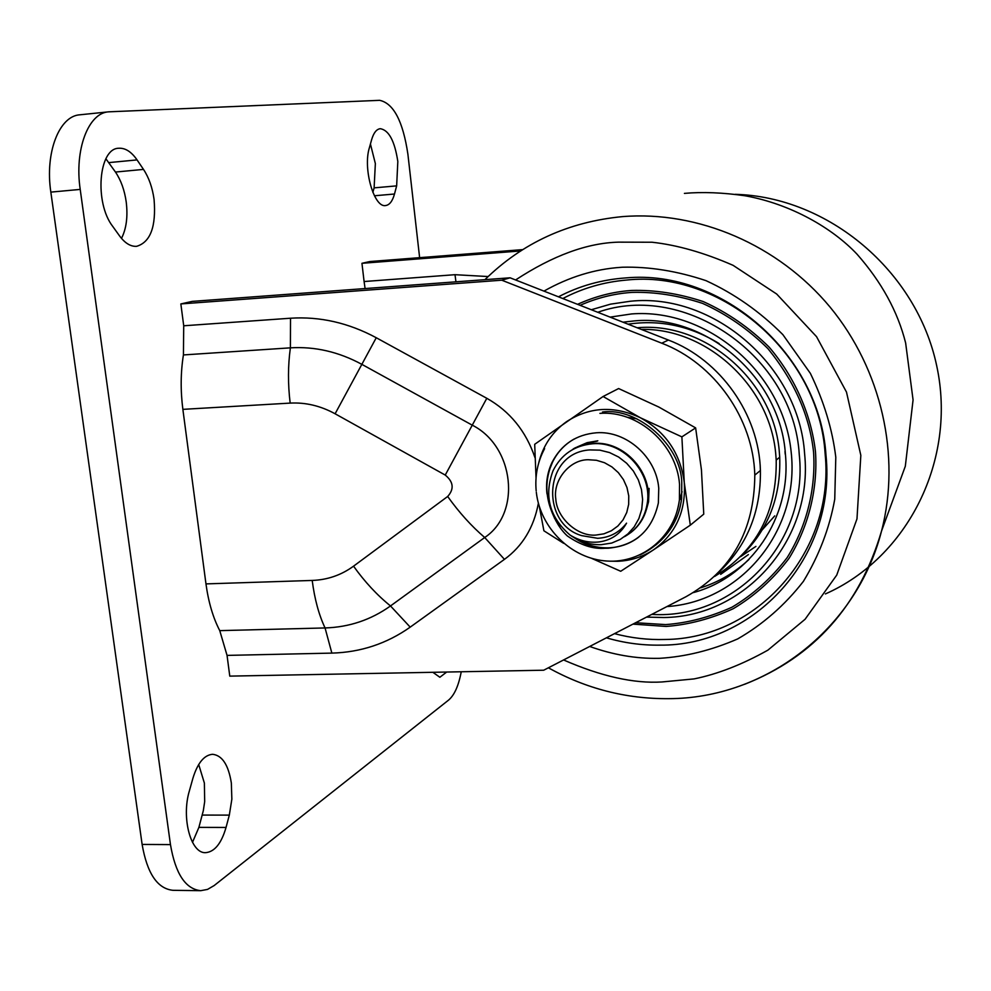 <?xml version="1.0" encoding="UTF-8"?>
<svg xmlns="http://www.w3.org/2000/svg" width="991" height="991" viewBox="0 0 991 991"><rect width="100%" height="100%" fill="white"/><g stroke="black" fill="none" stroke-linecap="round" stroke-linejoin="round"><path stroke-width="1.49" d="M105.888 158.771L115.464 172.05C120.952 180.189 124.544 190.161 126.216 201.941C127.975 216.509 126.402 228.661 121.497 238.385M115.464 172.05L143.497 169.399C148.898 177.6 152.416 187.609 154.076 199.439C156.281 226.592 150.459 242.225 136.609 246.325C130.639 246.685 124.94 243.191 119.502 235.833L112.776 226.468C94.195 202.734 98.592 148.154 118.796 148.254C125.312 147.857 131.394 151.747 137.055 159.91L108.899 162.598M446.693 672.047L439.855 677.262L432.881 672.307M370.423 143.98L375.354 163.565L374.115 187.869L372.876 192.403M374.425 195.772L394.492 194.013C392.498 201.173 389.55 205.013 385.61 205.546C374.103 208.085 362.78 168.656 369.358 147.832L371.65 139.62C373.644 132.831 376.506 129.189 380.234 128.694C388.831 130.044 394.703 140.982 397.825 161.496L396.648 185.874L374.115 187.869M198.696 764.495L204.369 783.039L204.691 801.533L203.316 810.7L198.894 827.374L192.489 842.362M198.894 827.374L226.035 827.46C221.402 843.44 214.613 851.839 205.682 852.656C190.854 853.821 181.18 817.897 189.38 790.868L192.911 778.257C197.618 762.971 204.183 754.993 212.607 754.3C222.207 755.365 228.45 764.916 231.337 782.952L231.857 799.167L229.317 815.122L202.251 815.073M108.626 111.834L79.937 114.795C59.249 115.897 44.843 152.577 50.838 192.118L142.122 844.431C147.139 873.43 157.42 888.716 172.967 890.314L200.727 890.674C185.503 889.076 175.419 873.715 170.464 844.605L80.209 189.405C74.288 149.691 88.36 112.887 108.626 111.834L379.627 100.326C393.551 103.262 402.978 121.224 407.896 154.2L419.627 257.66M143.497 169.399L137.055 159.91M394.492 194.013L396.648 185.874M226.035 827.46L229.317 815.122M461.236 671.774C458.622 685.698 454.411 695.137 448.601 700.08L214.167 885.545L207.528 889.41L200.727 890.674M488.105 276.551L455.005 274.693L364.093 281.531L361.95 263.309L520.585 250.958M364.093 281.531L365.097 288.554M522.691 249.621L369.804 261.55L361.95 263.309M717.719 573.343C746.718 546.512 760.952 512.236 760.407 470.49C759.032 414.486 720.457 359.844 668.405 340.049L510.092 277.802L192.192 301.388L180.845 303.927L183.719 325.779L183.422 354.939C180.635 372.368 180.449 390.504 182.864 409.357L205.967 583.897C208.469 602.181 213.065 617.765 219.754 630.635L227.05 655.398L229.776 676.122L543.712 670.213L686.119 596.656C731.544 571.014 754.436 530.495 754.795 475.123C753.371 418.499 714.362 363.226 661.753 343.196L501.768 280.193L180.845 303.927M510.092 277.802L501.768 280.193M543.96 291.106C568.958 277.009 594.637 269.081 621.01 267.322L622.385 267.223C649.303 266.554 677.15 271.026 705.939 280.626C734.331 293.658 759.973 311.657 782.878 334.648L810.39 373.396C823.967 401.491 832.44 429.45 835.797 457.26L834.744 499.241C829.529 528.153 819.074 555.53 803.391 581.383C784.822 605.191 762.921 624.367 737.688 638.922C711.575 650.282 685.537 656.748 659.572 658.321L658.222 658.334C635.85 658.742 613.008 654.791 589.695 646.466M632.927 624.132L666.163 626.436C688.559 624.751 710.919 618.842 733.253 608.709C754.77 595.851 773.352 579.078 788.997 558.404C809.424 525.292 817.848 487.213 815.482 451.809C811.456 416.331 796.058 378.822 769.227 347.209C749.506 327.711 727.481 312.487 703.152 301.537C678.501 293.472 654.667 289.781 631.663 290.462L630.053 290.574C612.364 291.924 594.873 296.507 577.567 304.324M580.094 305.315C596.793 298.018 613.627 293.745 630.623 292.494L631.849 292.407C654.617 291.738 678.178 295.405 702.569 303.382C726.626 314.246 748.403 329.322 767.914 348.609C794.41 381.213 809.622 415.7 813.561 452.094C815.866 487.126 807.492 524.784 787.238 557.512C771.729 577.951 753.321 594.513 732.002 607.198C709.89 617.17 687.766 622.98 665.618 624.603L635.627 622.732M597.771 312.276C685.128 281.209 793.779 356.611 799.279 454.782C808.693 542.969 734.529 619.796 651.781 614.395M610.109 317.12L631.589 313.936C707.339 307.953 783.088 372.69 791.128 451.673C800.232 530.581 740.934 601.834 666.918 606.566M693.403 592.581C750.398 577.319 791.264 518.157 785.504 455.253L785.405 454.076C780.499 378.389 707.066 314.135 634.636 320.873L622.967 322.186M700.699 587.812C718.847 582.039 734.913 572.612 748.911 559.519M785.194 454.113L784.983 451.4M719.156 343.58C690.343 325.928 659.981 319.461 628.059 324.181M641.363 329.408C707.524 327.934 771.246 387.382 775.891 455.885L776.201 460.097C777.018 512.062 756.467 550.86 714.536 576.477M637.188 327.773C705.456 321.233 774.751 381.696 779.397 453.011L779.706 457.185C781.057 497.234 767.988 530.408 740.512 556.719M630.375 532.898C639.74 525.763 645.5 516.162 647.656 504.097C653.676 473.562 624.652 440.586 593.312 443.411C581.63 445.232 574.743 447.288 572.612 449.567M569.998 535.004C579.512 541.743 589.868 544.976 601.079 544.703L611.695 543.068L620.292 539.389L627.91 533.914L634.166 526.902L638.861 518.59L641.734 509.349L642.614 499.538L641.474 489.566L638.365 479.941L633.36 471.01L626.671 463.268L618.619 457.024L609.527 452.565L599.865 450.149L589.967 449.914C542.895 452.565 540.591 524.165 581.816 535.66L597.66 538.299C609.626 537.618 619.251 532.576 626.547 523.161C620.577 533.802 611.596 540.033 599.567 541.879C589.286 543.13 579.425 540.838 569.998 535.004C549.448 517.166 543.786 495.748 553.04 470.737C561.203 454.497 574.408 445.504 592.668 443.77C623.958 440.921 653.119 473.958 647.061 504.518C644.336 519.049 636.804 529.776 624.479 536.688M574.656 448.502L585.371 443.398L597.189 441.168M597.821 440.809L587.13 442.667L577.233 446.941M588.22 459.725C569.652 459.576 552.805 480.201 555.802 499.055C556.806 517.983 577.691 536.775 595.938 535.066L603.953 533.827L611.385 530.755L617.876 526.01L623.079 519.829L626.746 512.496L628.666 504.394L628.752 495.934L626.981 487.547L623.463 479.644L618.347 472.645L611.918 466.91L604.498 462.71L596.458 460.282L588.22 459.725M550.662 508.755L546.896 493.159C545.806 482.283 547.515 472.05 552.012 462.45C561.34 444.426 576.167 434.541 596.495 432.77C626.448 430.515 656.389 457.111 658.755 488.278L658.358 502.982C652.214 530.433 635.516 545.508 608.239 548.221L605.253 548.246C593.299 549.299 580.652 545.199 567.31 535.92C560.373 529.516 554.824 520.461 550.662 508.755C545.793 495.066 545.62 481.527 550.116 468.148L552.557 462.14C557.413 452.156 564.61 444.451 574.148 439.025M536.032 477.935L534.694 444.302L603.085 396.499L618.619 388.546L658.866 407.066L695.632 427.889L701.442 469.87L703.759 514.143L690.306 525.168L653.366 549.931C642.54 556.992 630.598 560.782 617.542 561.29L610.369 561.179M649.105 488.39L648.572 501.706L646.442 509.498M603.085 396.499L640.372 417.756L681.882 436.87L684.273 482.518C685.983 511.505 675.676 533.976 653.366 549.931L620.725 571.274L591.726 558.404M638.786 537.085C629.954 543.774 619.932 547.366 608.734 547.837C597.115 548.147 586.214 545.124 576.006 538.77M627.253 417.285L636.891 418.834M682.093 491.722L679.405 500.059M681.882 436.87L695.632 427.889M538.571 463.491C542.845 445.95 552.148 432.026 566.468 421.708C589.484 406.805 614.11 405.48 640.372 417.756C665.853 431.952 680.483 453.544 684.273 482.518L690.306 525.168M563.619 543.303L543.898 530.792L539.364 506.636M560.658 526.01L554.415 518.107M574.594 537.977C584.046 544.418 594.266 547.837 605.253 548.246L605.253 548.246M602.454 412.021C637.733 407.028 681.164 445.516 681.771 482.629L681.647 498.188C679.417 517.129 670.758 532.774 655.658 545.124M142.122 844.431L170.464 844.605M80.209 189.405L50.838 192.118M455.947 281.816L455.005 274.693M668.405 340.049L661.753 343.196M538.386 503.23C533.839 527.485 522.517 546.19 504.444 559.358L410.2 627.142C386.763 643.667 360.65 652.326 331.861 653.106L227.05 655.398M183.719 325.779L290.512 318.222C319.944 316.327 348.522 322.831 376.258 337.733L486.804 398.295C509.882 411.315 525.924 431.073 534.954 457.582M219.754 630.635L325.06 627.947L331.861 653.106M410.2 627.142L390.504 605.947C370.981 619.87 349.166 627.204 325.06 627.947C318.879 614.866 314.593 599.022 312.202 580.441L205.967 583.897M312.202 580.441C327.501 579.871 341.276 575.114 353.552 566.171L447.672 496.479C454.336 489.021 453.519 481.886 445.244 475.073L335.107 413.78C320.626 405.852 305.649 402.284 290.165 403.102L182.864 409.357M290.165 403.102C287.848 383.938 287.923 365.518 290.388 347.841L183.422 354.939M290.512 318.222L290.388 347.841C314.952 346.355 338.773 351.855 361.851 364.354L376.258 337.733M353.552 566.171C364.75 581.853 377.063 595.12 390.504 605.947L484.71 537.506L504.444 559.358M447.672 496.479C459.106 512.471 471.443 526.147 484.71 537.506C521.501 513.227 514.465 446.421 472.261 425.164L486.804 398.295M445.244 475.073L472.261 425.164L361.851 364.354L335.107 413.78M515.593 279.957C552.854 255.567 587.168 242.968 618.52 242.151L652.078 242.238C677.064 244.975 704.068 252.668 733.105 265.34L776.684 294.03L816.547 336.667L846.487 392.077L860.832 455.365L856.98 518.888L836.726 575.114L805.076 619.276L767.876 650.158C742.123 664.577 717.521 674.165 694.059 678.909L661.901 681.969C633.906 683.691 601.128 676.357 563.569 659.956M484.909 279.673C522.505 242.832 568.351 221.823 622.435 216.62C698.048 210.513 778.294 244.727 830.049 307.074C881.606 369.581 901.067 456.071 881.556 530.965C859.482 605.873 813.846 656.983 744.625 684.298M825.404 593.931C907.483 557.685 957.256 460.01 936.644 365.518C916.588 270.952 828.377 196.85 735.211 194.323M558.466 296.817C579.376 285.879 601.884 279.586 625.99 277.901C722.005 269.007 819.83 354.753 825.998 455.476C836.441 557.091 754.213 646.281 659.56 645.141C641.573 645.376 623.872 642.936 606.43 637.82M614.507 633.645C631.156 638.055 648.003 640 665.035 639.48C756.69 638.861 835.202 551.987 825.119 453.68C819.062 353.923 721.188 269.564 626.337 280.081C603.68 282.039 582.522 288.195 562.826 298.526M646.541 617.108L663.846 617.517C744.786 616.873 813.623 540.083 804.605 453.767C799.118 366.435 713.768 292.494 630.499 301.227L610.543 304.15L591.33 309.737M740.587 556.657L755.922 546.388M748.391 554.588L720.655 574.371M757.731 534.867L774.739 515.89M639.889 554.985C662.471 544.146 675.651 525.775 679.417 499.885L679.541 484.265C676.58 444.377 638.192 410.361 599.927 413.371M760.407 470.49L754.795 475.123M548.395 667.798C586.04 688.683 626.077 698.965 668.529 698.667C764.804 698.581 856.224 629.966 881.556 530.965L905.316 466.265L913.07 399.93L905.638 342.973C897.796 311.645 881.581 282.014 856.967 254.117C832.626 228.314 791.264 204.084 745.071 195.772C722.786 192.564 702.557 191.771 684.409 193.381M776.201 460.097L779.706 457.185M544.592 448.65C537.63 461.719 534.818 475.816 536.181 490.941M536.317 492.279C540.318 528.339 571.72 558.974 606.987 561.042C642.242 563.495 675.069 536.292 679.417 499.885L681.647 498.188"/></g></svg>
